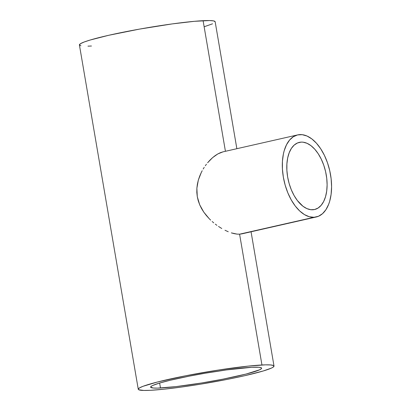 <?xml version="1.0" encoding="UTF-8"?>
<svg xmlns="http://www.w3.org/2000/svg" width="411" height="411" viewBox="0 0 411 411"><rect width="100%" height="100%" fill="white"/><g stroke="black" fill="none" stroke-linecap="round" stroke-linejoin="round"><path stroke-width="0.62" d="M301.165 142.119A34.432 19.142 -102.8 0 1 325.964 173.339A34.432 19.142 -102.8 0 1 314.569 209.523A34.432 19.142 -102.8 0 1 312.73 209.774A34.432 19.142 -102.8 0 1 287.936 178.554A34.432 19.142 -102.8 0 1 299.331 142.37A34.432 19.142 -102.8 0 1 301.165 142.119L297.564 142.936L301.165 142.119L303.087 142.185L307.022 143.29L310.957 145.653L314.734 149.178L318.212 153.729L321.258 159.139L323.755 165.191L325.604 171.659L326.74 178.292L327.11 184.832L326.709 191.033L325.548 196.653L323.673 201.477L321.155 205.32L318.088 208.033L314.6 209.518L310.814 209.708L306.878 208.603L302.943 206.24L297.379 200.558L294.101 195.554L291.317 189.795L289.133 183.501L287.633 176.925L286.878 170.303L286.893 163.902L287.679 157.963L289.205 152.717L291.409 148.361L294.214 145.068L297.513 142.961L301.165 142.119M239.592 234.178L314.019 217.291A42.081 23.396 -102.8 0 1 283.713 179.134A42.081 23.396 -102.8 0 1 297.636 134.911A42.081 23.396 -102.8 0 1 299.881 134.603A42.081 23.396 -102.8 0 1 330.187 172.759A42.081 23.396 -102.8 0 1 316.259 216.982A42.081 23.396 -102.8 0 1 314.019 217.291L239.592 234.178L237.049 234.111L239.592 234.178L261.951 364.978L239.592 234.178L241.832 233.874L239.592 234.178M234.275 233.669L237.049 234.111L231.331 232.878L234.275 233.669M228.239 231.742L225.007 230.268L228.239 231.742M221.755 228.501L218.513 226.451L221.755 228.501M216.905 225.32L215.302 224.118L216.905 225.32M213.715 222.844L212.163 221.508L213.715 222.844M210.648 220.111L209.178 218.652L210.648 220.111M206.379 215.544L209.178 218.652L203.81 212.174L206.379 215.544M201.565 208.583L203.81 212.174L199.684 204.76L201.565 208.583M198.241 200.763L199.684 204.76L197.28 196.653L198.241 200.763M196.823 192.44L197.28 196.653L196.874 188.233L196.823 192.44M197.393 184.097L196.874 188.233L198.343 180.044L197.393 184.097M199.664 176.17L198.343 180.044L201.287 172.497L199.664 176.17M202.202 170.729L201.287 172.497L202.202 170.729M204.226 167.344L203.183 169.013L204.226 167.344M206.445 164.21L205.315 165.741L206.445 164.21M210.057 160.038L207.617 162.751L212.615 157.629L210.057 160.038M215.22 155.579L212.615 157.629L217.851 153.914L215.22 155.579M220.476 152.651L217.851 153.914L223.019 151.844L220.476 152.651M223.116 151.818L297.636 134.911M251.779 367.29A56.312 4.516 -9.7 0 1 261.643 368.158A56.312 4.516 -9.7 0 1 223.045 379.137A56.312 4.516 -9.7 0 1 160.485 388.005L159.638 383.037L160.485 388.005A56.312 4.516 -9.7 0 1 150.626 387.136A56.312 4.516 -9.7 0 1 189.224 376.152A56.312 4.516 -9.7 0 1 251.779 367.29L258.987 367.27L261.283 367.758L261.637 368.148L261.458 368.626L259.511 369.843L246.025 374.061L223.111 379.127L201.596 382.985L176.052 386.607L157.613 388.112L153.282 388.02L150.632 387.147L151.52 386.099L152.758 385.451L159.478 383.088L170.221 380.252L189.152 376.168L205.228 373.219L226.538 369.921L251.779 367.29M150.318 390.311A68.858 5.523 -9.7 0 1 138.26 389.248A68.858 5.523 -9.7 0 1 185.459 375.824A68.858 5.523 -9.7 0 1 261.951 364.978A68.858 5.523 -9.7 0 1 274.009 366.047A68.858 5.523 -9.7 0 1 226.81 379.471A68.858 5.523 -9.7 0 1 150.318 390.311L163.932 389.202L181.184 387.095L200.583 384.172L226.898 379.456L244.761 375.695L263.184 370.994L271.404 368.102L272.919 367.311L274.003 366.031L273.572 365.554L270.762 364.958L265.47 364.85L248.336 366.093L218.287 370.07L185.371 375.839L157.356 382.035L143.002 386.309L139.35 387.984L138.26 389.263L138.697 389.736L143.855 390.45L150.318 390.311M236.859 148.7L215.159 21.752A68.858 5.523 170.3 0 0 203.101 20.689L225.428 151.294L203.101 20.689A68.858 5.523 170.3 0 0 126.603 31.529A68.858 5.523 170.3 0 0 79.41 44.953L138.26 389.248M215.153 21.737L213.633 20.904L209.564 20.55L194.49 21.31L172.235 23.905L139.529 29.104L108.653 35.305L90.235 40.006L84.152 42.014L80.499 43.689L79.41 44.969L80.931 45.801M87.949 46.15L91.463 46.022M204.334 26.705L212.554 23.807M316.259 216.982L241.832 233.874M314.019 217.291L318.489 216.263L322.512 213.689L325.944 209.661L328.641 204.339L329.684 201.251L331.102 194.382L331.59 186.805L331.138 178.811L329.75 170.704L327.49 162.802L324.438 155.404L320.714 148.792L316.465 143.228L311.846 138.918L307.038 136.036L302.229 134.685L297.605 134.916L293.336 136.729L289.591 140.043L286.513 144.744L284.217 150.642L283.395 153.971L282.434 161.225L282.419 169.049L283.343 177.141L285.177 185.181L287.844 192.872L291.25 199.91L295.257 206.024L299.711 210.987L304.443 214.599L309.278 216.731L314.019 217.291M274.009 366.042L251.059 231.778"/></g></svg>
